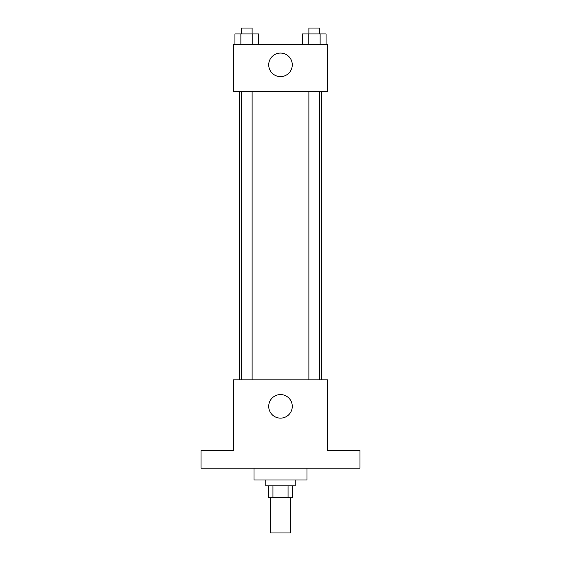 <?xml version="1.0" encoding="UTF-8"?>
<svg xmlns="http://www.w3.org/2000/svg" width="561" height="561" viewBox="0 0 561 561"><rect width="100%" height="100%" fill="white"/><g stroke="black" fill="none" stroke-linecap="round" stroke-linejoin="round"><path stroke-width="0.84" d="M270.199 497.621L270.199 532.95L290.801 532.95L290.801 497.621M288.052 485.847L288.052 497.621L268.726 497.621L268.726 485.847M288.052 497.621L292.274 497.621L292.274 485.847M295.219 479.957L295.219 485.847L265.781 485.847L265.781 479.957M272.948 485.847L272.948 497.621M254.007 468.183L254.007 479.957L306.993 479.957L306.993 468.183M359.987 468.183L201.013 468.183L201.013 450.518L233.397 450.518L233.397 379.86L327.603 379.86L327.603 450.518L359.987 450.518L359.987 468.183M292.274 406.36A11.774 11.774 0 0 1 274.61 416.557A11.774 11.774 0 0 1 274.61 396.157A11.774 11.774 0 0 1 292.274 406.36M321.719 91.345L321.719 379.86M308.88 379.86L308.88 91.345M252.12 91.345L252.12 379.86M327.603 91.345L233.397 91.345L233.397 44.242L327.603 44.242L327.603 91.345M292.274 64.852A11.774 11.774 0 0 1 274.61 75.048A11.774 11.774 0 0 1 274.61 54.648A11.774 11.774 0 0 1 292.274 64.852M326.081 44.242L326.081 33.941L302.281 33.941L302.281 44.242M320.128 33.941L320.128 44.242M308.227 33.941L308.227 44.242M308.88 33.941L308.88 28.05L319.475 28.05L319.475 33.941M258.719 44.242L258.719 33.941L234.919 33.941L234.919 44.242M252.773 33.941L252.773 44.242M240.872 33.941L240.872 44.242M241.525 33.941L241.525 28.05L252.12 28.05L252.12 33.941M239.281 91.345L239.281 379.86M319.475 379.86L319.475 91.345M241.525 91.345L241.525 379.86"/></g></svg>
